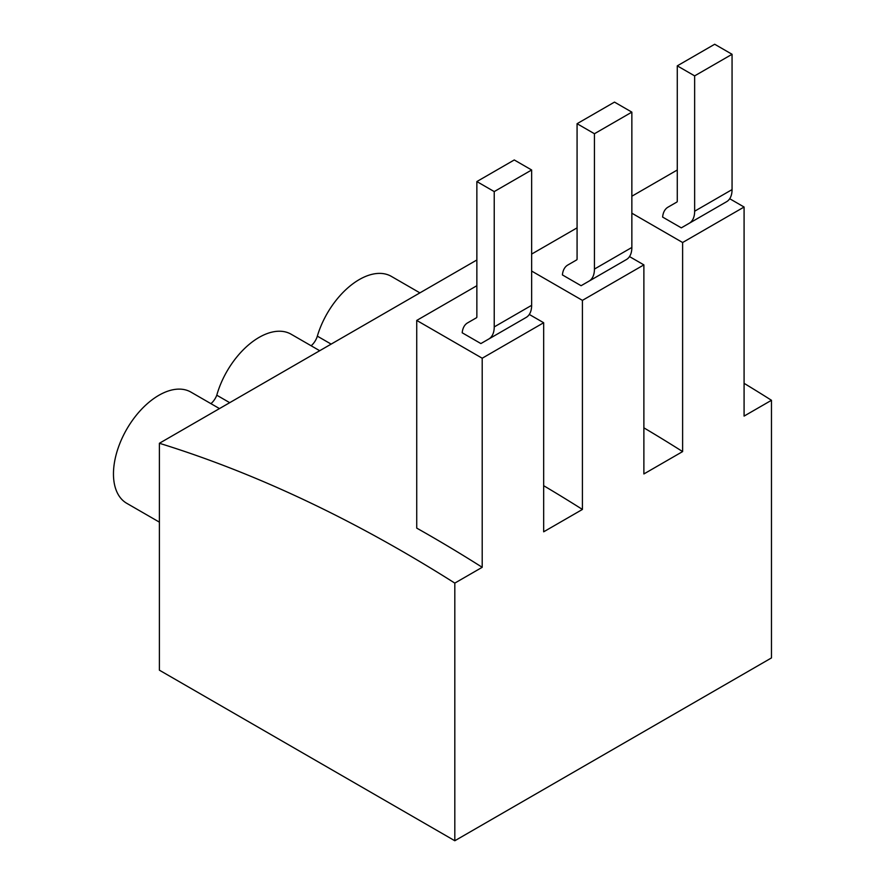 <?xml version="1.0" encoding="UTF-8"?>
<svg xmlns="http://www.w3.org/2000/svg" width="885" height="885" viewBox="0 0 885 885"><rect width="100%" height="100%" fill="white"/><g stroke="black" fill="none" stroke-linecap="round" stroke-linejoin="round"><path stroke-width="1.33" d="M219.469 408.582L190.961 392.121A64.196 37.059 120 0 0 133.635 418.705A64.196 37.059 120 0 0 116.92 491.994A64.196 37.059 120 0 0 126.754 503.311L159.4 522.15M454.813 583.104L454.813 840.75L159.4 670.188L159.4 443.274A1520.729 877.997 60 0 1 454.813 583.104L482.203 567.296A1520.729 877.997 -120 0 0 416.735 528.124L416.735 320.425L482.203 358.226L543.667 322.737L543.667 531.808L582.418 509.439A1520.729 877.997 -120 0 0 543.667 485.699M454.813 840.75L771.477 657.92L771.477 400.285A1520.729 877.997 -120 0 0 744.086 383.338M476.86 260.688A1520.729 877.997 -120 0 0 476.064 260.444L159.4 443.274M631.857 213.196L682.623 242.512L682.623 451.582L643.882 473.951L643.882 264.88L629.512 256.584M682.623 451.582A1520.729 877.997 -120 0 0 643.882 427.842M771.477 400.285L744.086 416.094L744.086 207.024L729.716 198.727M319.706 350.714L291.154 334.231A64.174 37.048 120 0 0 216.781 395.208L229.713 402.675M311.133 345.769A12.501 7.224 120 0 0 317.339 336.145L331.145 344.11M419.899 292.869L391.38 276.397A64.196 37.059 120 0 0 317.339 336.145M210.918 403.648A12.578 7.268 120 0 0 216.781 395.208M718.72 206.26L681.306 227.854L662.611 217.068A26.45 15.277 60 0 1 667.987 207.178L676.892 202.045A1.892 1.095 -120 0 0 677.279 201.172L677.279 65.855L694.648 75.878L694.648 211.205A26.45 15.277 60 0 1 689.172 223.319L681.306 227.854M682.623 242.512L744.086 207.024M677.279 169.997L631.857 196.227M531.642 271.053L582.418 300.369L582.418 509.439M618.504 264.117L581.091 285.711L562.406 274.925A26.45 15.277 60 0 1 567.783 265.035L576.677 259.902A1.892 1.095 -120 0 0 577.075 259.028L577.075 123.701L594.443 133.735L594.443 269.062A26.45 15.277 60 0 1 588.967 281.176L581.091 285.711M582.418 300.369L643.882 264.88M577.075 227.854L531.642 254.083M482.203 358.226L482.203 567.296M518.289 321.974L480.887 343.568L462.191 332.782A26.45 15.277 60 0 1 467.568 322.892L476.473 317.759A1.892 1.095 -120 0 0 476.86 316.885L476.86 181.558L494.228 191.591L494.228 326.919A26.45 15.277 60 0 1 488.752 339.032L480.887 343.568M543.667 322.737L529.296 314.44M476.86 285.711L416.735 320.425M726.585 201.714L689.172 223.319L726.585 201.714A26.45 15.277 -120 0 0 732.061 189.6L732.061 54.284L694.648 75.878M732.061 54.284L714.693 44.25L677.279 65.855M626.37 259.57L588.967 281.176L626.37 259.57A26.45 15.277 -120 0 0 631.857 247.457L631.857 112.129L594.443 133.735M631.857 112.129L614.489 102.107L577.075 123.701M526.166 317.427L488.752 339.032L526.166 317.427A26.45 15.277 -120 0 0 531.642 305.314L531.642 169.986L494.228 191.591M531.642 169.986L514.274 159.964L476.86 181.558M732.061 189.6L694.648 211.205M631.857 247.457L594.443 269.062M531.642 305.314L494.228 326.919"/></g></svg>
